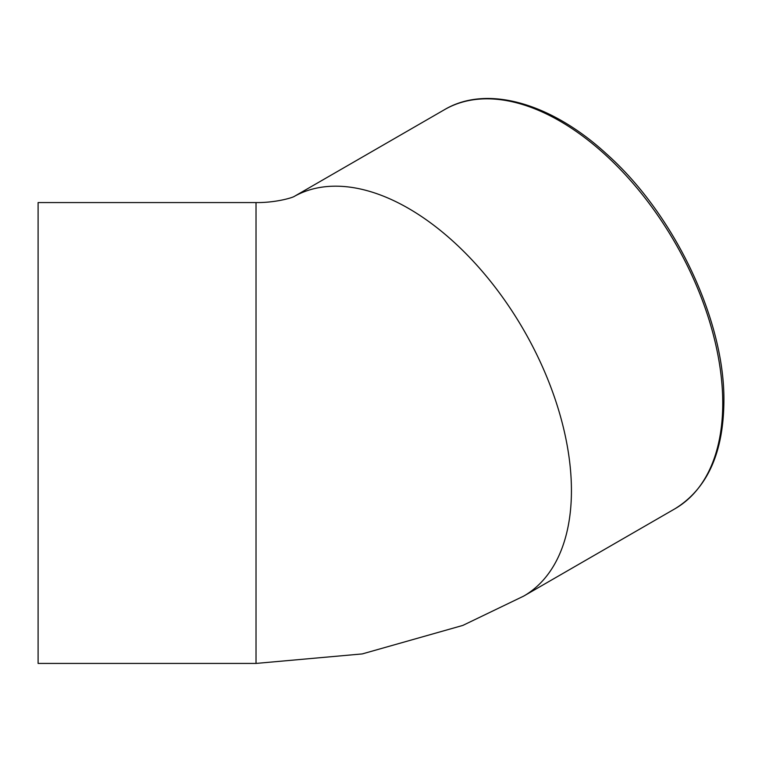 <?xml version="1.0" encoding="UTF-8"?>
<svg xmlns="http://www.w3.org/2000/svg" width="762" height="762" viewBox="0 0 762 762"><rect width="100%" height="100%" fill="white"/><g stroke="black" fill="none" stroke-linecap="round" stroke-linejoin="round"><path stroke-width="1.14" d="M256.022 663.426L256.022 202.568L38.1 202.568L38.1 663.426L256.022 663.426L362.255 653.92L462.839 625.412L523.704 596.094L675.027 508.73A230.429 133.036 60 0 0 722.747 403.25A230.429 133.036 60 0 0 622.163 171.355A230.429 133.036 60 0 0 444.598 109.614C486.794 84.525 551.069 102.88 606.609 153.991C674.637 214.513 724.976 320.612 723.9 401.641C723.386 453.19 707.088 488.88 675.027 508.73M523.713 596.094A230.429 133.036 -120 0 0 571.433 490.614A230.429 133.036 -120 0 0 471.297 259.185A230.429 133.036 -120 0 0 293.961 196.586L444.598 109.614M256.022 202.568C274.51 202.825 291.074 198.187 294.161 196.501"/></g></svg>
